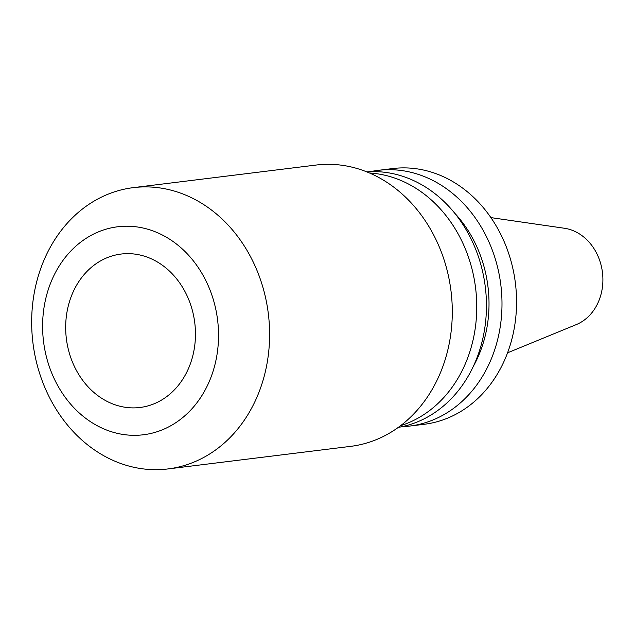 <?xml version="1.0" encoding="UTF-8"?>
<svg xmlns="http://www.w3.org/2000/svg" width="634" height="634" viewBox="0 0 634 634"><rect width="100%" height="100%" fill="white"/><g stroke="black" fill="none" stroke-linecap="round" stroke-linejoin="round"><path stroke-width="0.95" d="M45.799 298.463A104.792 87.682 83 0 1 154.07 231.331A104.792 87.682 83 0 1 215.338 363.068A104.792 87.682 83 0 1 107.059 430.209A104.792 87.682 83 0 1 45.799 298.463M35.995 284.603A141.715 118.582 83 0 1 133.251 187.648A141.715 118.582 83 0 1 265.274 371.976A141.715 118.582 83 0 1 168.018 468.93A141.715 118.582 83 0 1 35.995 284.603M193.101 354.596A77.3 64.684 83 0 1 140.051 407.48A77.3 64.684 83 0 1 68.036 306.943A77.3 64.684 83 0 1 121.086 254.052A77.3 64.684 83 0 1 193.101 354.596M133.251 187.648L315.938 165.07A141.715 118.582 83 0 1 447.961 349.397A141.715 118.582 83 0 1 350.705 446.352L168.018 468.93M370.311 171.671A128.829 107.804 83 0 1 378.038 170.372A128.829 107.804 83 0 1 498.055 337.946A128.829 107.804 83 0 1 409.643 426.088A128.829 107.804 83 0 1 401.829 426.714M378.038 170.372L392.604 168.573A128.829 107.804 83 0 1 512.621 336.147A128.829 107.804 83 0 1 424.201 424.289L409.643 426.088M454.301 212.739A117.591 98.397 83 0 1 485.43 334.918A117.591 98.397 83 0 1 473.297 366.436M366.745 171.869A128.829 107.804 83 0 1 482.514 339.864A128.829 107.804 83 0 1 398.318 427.387M369.416 172.979A128.829 107.804 83 0 1 472.821 341.068A128.829 107.804 83 0 1 400.64 425.668M490.859 217.605L564.363 228.248A49.793 41.67 83 0 1 601.381 292.908A49.793 41.67 83 0 1 576.274 324.6L507.565 352.813"/></g></svg>
